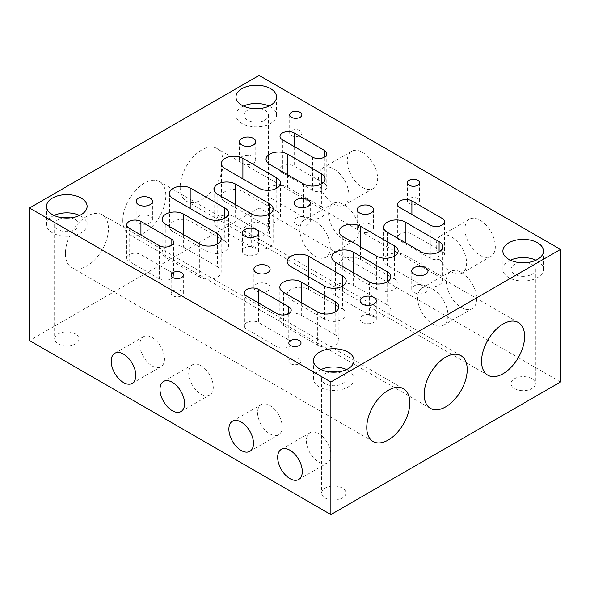 <?xml version="1.0" encoding="UTF-8"?>
<svg xmlns="http://www.w3.org/2000/svg" width="590" height="590" viewBox="0 0 590 590"><rect width="100%" height="100%" fill="white"/><g stroke="black" fill="none" stroke-linecap="round" stroke-linejoin="round"><path stroke-width="0.44" stroke-dasharray="2.95 2.21" d="M320.99 369.569A20.296 11.719 0 0 0 313.452 378.684A20.296 11.719 0 0 0 319.397 386.974A20.296 11.719 0 0 0 341.514 389.511A20.296 11.719 0 0 0 354.044 378.684A20.296 11.719 0 0 0 348.1 370.402A20.296 11.719 0 0 0 346.507 369.569M54.059 215.453A20.296 11.719 0 0 0 46.514 224.569A20.296 11.719 0 0 0 52.466 232.858A20.296 11.719 0 0 0 74.583 235.395A20.296 11.719 0 0 0 87.106 224.569A20.296 11.719 0 0 0 81.162 216.287A20.296 11.719 0 0 0 79.569 215.453M510.431 260.197A20.296 11.719 0 0 0 502.894 269.313A20.296 11.719 0 0 0 508.838 277.602A20.296 11.719 0 0 0 530.956 280.139A20.296 11.719 0 0 0 543.486 269.313A20.296 11.719 0 0 0 537.534 261.031A20.296 11.719 0 0 0 535.941 260.197M243.493 106.089A20.296 11.719 0 0 0 235.956 115.198A20.296 11.719 0 0 0 241.9 123.487A20.296 11.719 0 0 0 264.018 126.024A20.296 11.719 0 0 0 276.548 115.198A20.296 11.719 0 0 0 270.604 106.915A20.296 11.719 0 0 0 269.011 106.089M337.414 371.98A12.176 7.028 180 0 1 342.362 373.713A12.176 7.028 180 0 1 345.924 378.684A12.176 7.028 180 0 1 338.409 385.182A12.176 7.028 180 0 1 325.134 383.655A12.176 7.028 180 0 1 321.572 378.684A12.176 7.028 180 0 1 330.083 371.98M342.362 488.055A12.176 7.028 0 0 0 329.087 486.536A12.176 7.028 0 0 0 321.572 493.026A12.176 7.028 0 0 0 325.134 497.997A12.176 7.028 0 0 0 338.409 499.524A12.176 7.028 0 0 0 345.924 493.026A12.176 7.028 0 0 0 342.362 488.055M70.483 217.865A12.176 7.028 180 0 1 75.424 219.598A12.176 7.028 180 0 1 78.994 224.569A12.176 7.028 180 0 1 71.471 231.066A12.176 7.028 180 0 1 58.204 229.54A12.176 7.028 180 0 1 54.634 224.569A12.176 7.028 180 0 1 63.145 217.865M75.424 333.94A12.176 7.028 0 0 0 62.157 332.421A12.176 7.028 0 0 0 54.634 338.918A12.176 7.028 0 0 0 58.204 343.889A12.176 7.028 0 0 0 71.471 345.408A12.176 7.028 0 0 0 78.994 338.918A12.176 7.028 0 0 0 75.424 333.94M526.855 262.609A12.176 7.028 180 0 1 531.797 264.342A12.176 7.028 180 0 1 535.366 269.313A12.176 7.028 180 0 1 527.844 275.81A12.176 7.028 180 0 1 514.576 274.284A12.176 7.028 180 0 1 511.006 269.313A12.176 7.028 180 0 1 519.517 262.609M531.797 378.684A12.176 7.028 0 0 0 518.529 377.165A12.176 7.028 0 0 0 511.006 383.655A12.176 7.028 0 0 0 514.576 388.626A12.176 7.028 0 0 0 527.844 390.152A12.176 7.028 0 0 0 535.366 383.655A12.176 7.028 0 0 0 531.797 378.684M259.917 108.494A12.176 7.028 180 0 1 264.866 110.227A12.176 7.028 180 0 1 268.428 115.198A12.176 7.028 180 0 1 260.913 121.695A12.176 7.028 180 0 1 247.638 120.168A12.176 7.028 180 0 1 244.076 115.198A12.176 7.028 180 0 1 252.586 108.494M264.866 224.576A12.176 7.028 0 0 0 251.591 223.05A12.176 7.028 0 0 0 244.076 229.547A12.176 7.028 0 0 0 247.638 234.518A12.176 7.028 0 0 0 260.913 236.037A12.176 7.028 0 0 0 268.428 229.547A12.176 7.028 0 0 0 264.866 224.576M414.114 292.515A8.12 4.691 0 0 0 422.964 293.532A8.12 4.691 0 0 0 427.979 289.196A8.12 4.691 0 0 0 425.597 285.885A8.12 4.691 0 0 0 416.747 284.867A8.12 4.691 0 0 0 411.739 289.196A8.12 4.691 0 0 0 414.114 292.515M359.583 231.199A8.12 4.691 0 0 0 368.425 232.217A8.12 4.691 0 0 0 373.441 227.888A8.12 4.691 0 0 0 371.066 224.569A8.12 4.691 0 0 0 362.216 223.558A8.12 4.691 0 0 0 357.201 227.888A8.12 4.691 0 0 0 359.583 231.199M290.619 363.728A6.092 3.518 0 0 0 297.257 364.495A6.092 3.518 0 0 0 301.018 361.242A6.092 3.518 0 0 0 299.233 358.757A6.092 3.518 0 0 0 292.596 357.997A6.092 3.518 0 0 0 288.842 361.242A6.092 3.518 0 0 0 290.619 363.728M409.165 203.484A6.092 3.518 0 0 0 415.803 204.243A6.092 3.518 0 0 0 419.556 200.998A6.092 3.518 0 0 0 417.779 198.513A6.092 3.518 0 0 0 411.142 197.753A6.092 3.518 0 0 0 407.38 200.998A6.092 3.518 0 0 0 409.165 203.484M256.252 290.855A8.12 4.691 0 0 0 265.102 291.873A8.12 4.691 0 0 0 270.109 287.544A8.12 4.691 0 0 0 267.735 284.225A8.12 4.691 0 0 0 258.885 283.215A8.12 4.691 0 0 0 253.877 287.544A8.12 4.691 0 0 0 256.252 290.855M362.452 322.339A8.12 4.691 0 0 0 371.302 323.357A8.12 4.691 0 0 0 376.309 319.028A8.12 4.691 0 0 0 373.935 315.716A8.12 4.691 0 0 0 365.085 314.699A8.12 4.691 0 0 0 360.077 319.028A8.12 4.691 0 0 0 362.452 322.339M446.283 281.253A21.491 12.405 -120 0 0 455.657 302.884A21.491 12.405 -120 0 0 472.221 308.636A21.491 12.405 -120 0 0 476.668 298.806A21.491 12.405 -120 0 0 467.287 277.175A21.491 12.405 -120 0 0 450.731 271.422A21.491 12.405 -120 0 0 446.283 281.253M447.965 315.37A21.491 12.405 60 0 1 443.518 325.208A21.491 12.405 60 0 1 426.961 319.456A21.491 12.405 60 0 1 417.58 297.825A21.491 12.405 60 0 1 422.027 287.994A21.491 12.405 60 0 1 438.591 293.746A21.491 12.405 60 0 1 447.965 315.37M464.935 229.053A21.491 12.405 -120 0 0 474.316 250.684A21.491 12.405 -120 0 0 490.88 256.436A21.491 12.405 -120 0 0 495.327 246.598A21.491 12.405 -120 0 0 485.946 224.974A21.491 12.405 -120 0 0 469.389 219.215A21.491 12.405 -120 0 0 464.935 229.053M466.624 263.169A21.491 12.405 60 0 1 462.176 273.008A21.491 12.405 60 0 1 445.612 267.255A21.491 12.405 60 0 1 436.231 245.624A21.491 12.405 60 0 1 440.686 235.786A21.491 12.405 60 0 1 457.243 241.546A21.491 12.405 60 0 1 466.624 263.169M306.38 440.767A17.39 10.045 -120 0 0 313.976 458.275A17.39 10.045 -120 0 0 327.376 462.936A17.39 10.045 -120 0 0 330.975 454.971A17.39 10.045 -120 0 0 323.386 437.47A17.39 10.045 -120 0 0 309.986 432.809A17.39 10.045 -120 0 0 306.38 440.767M257.587 412.602A17.39 10.045 -120 0 0 265.175 430.103A17.39 10.045 -120 0 0 278.583 434.764A17.39 10.045 -120 0 0 282.182 426.799A17.39 10.045 -120 0 0 274.593 409.298A17.39 10.045 -120 0 0 261.186 404.637A17.39 10.045 -120 0 0 257.587 412.602M180.186 187.288A30.444 17.575 120 0 0 186.492 201.219A30.444 17.575 120 0 0 209.952 193.07A30.444 17.575 120 0 0 223.241 162.427A30.444 17.575 120 0 0 216.936 148.496A30.444 17.575 120 0 0 193.476 156.652A30.444 17.575 120 0 0 180.186 187.288M65.379 253.575A30.444 17.575 120 0 0 71.685 267.506A30.444 17.575 120 0 0 95.145 259.349A30.444 17.575 120 0 0 108.435 228.714A30.444 17.575 120 0 0 102.129 214.775A30.444 17.575 120 0 0 78.669 222.931A30.444 17.575 120 0 0 65.379 253.575M122.786 220.431A30.444 17.575 120 0 0 129.092 234.363A30.444 17.575 120 0 0 152.552 226.206A30.444 17.575 120 0 0 165.834 195.57A30.444 17.575 120 0 0 159.536 181.639A30.444 17.575 120 0 0 136.076 189.788A30.444 17.575 120 0 0 122.786 220.431M296.438 224.569A8.12 4.691 0 0 0 305.281 225.587A8.12 4.691 0 0 0 310.296 221.257A8.12 4.691 0 0 0 307.914 217.946A8.12 4.691 0 0 0 299.071 216.928A8.12 4.691 0 0 0 294.056 221.257A8.12 4.691 0 0 0 296.438 224.569M241.9 163.26A8.12 4.691 0 0 0 250.75 164.271A8.12 4.691 0 0 0 255.758 159.942A8.12 4.691 0 0 0 253.383 156.63A8.12 4.691 0 0 0 244.533 155.613A8.12 4.691 0 0 0 239.525 159.942A8.12 4.691 0 0 0 241.9 163.26M172.944 295.789A6.092 3.518 0 0 0 179.574 296.549A6.092 3.518 0 0 0 183.335 293.304A6.092 3.518 0 0 0 181.55 290.818A6.092 3.518 0 0 0 174.92 290.051A6.092 3.518 0 0 0 171.159 293.304A6.092 3.518 0 0 0 172.944 295.789M291.482 135.545A6.092 3.518 0 0 0 298.12 136.305A6.092 3.518 0 0 0 301.881 133.052A6.092 3.518 0 0 0 300.096 130.567A6.092 3.518 0 0 0 293.459 129.807A6.092 3.518 0 0 0 289.697 133.052A6.092 3.518 0 0 0 291.482 135.545M138.569 222.917A8.12 4.691 0 0 0 147.419 223.927A8.12 4.691 0 0 0 152.427 219.598A8.12 4.691 0 0 0 150.052 216.287A8.12 4.691 0 0 0 141.202 215.269A8.12 4.691 0 0 0 136.194 219.598A8.12 4.691 0 0 0 138.569 222.917M244.769 254.401A8.12 4.691 0 0 0 253.619 255.418A8.12 4.691 0 0 0 258.627 251.082A8.12 4.691 0 0 0 256.252 247.77A8.12 4.691 0 0 0 247.402 246.753A8.12 4.691 0 0 0 242.394 251.082A8.12 4.691 0 0 0 244.769 254.401M328.601 213.315A21.491 12.405 -120 0 0 337.981 234.938A21.491 12.405 -120 0 0 354.538 240.698A21.491 12.405 -120 0 0 358.993 230.86A21.491 12.405 -120 0 0 349.612 209.236A21.491 12.405 -120 0 0 333.048 203.476A21.491 12.405 -120 0 0 328.601 213.315M330.289 247.431A21.491 12.405 60 0 1 325.835 257.269A21.491 12.405 60 0 1 309.278 251.51A21.491 12.405 60 0 1 299.897 229.886A21.491 12.405 60 0 1 304.344 220.048A21.491 12.405 60 0 1 320.908 225.808A21.491 12.405 60 0 1 330.289 247.431M347.259 161.114A21.491 12.405 -120 0 0 356.633 182.738A21.491 12.405 -120 0 0 373.197 188.498A21.491 12.405 -120 0 0 377.644 178.659A21.491 12.405 -120 0 0 368.263 157.036A21.491 12.405 -120 0 0 351.706 151.276A21.491 12.405 -120 0 0 347.259 161.114M348.941 195.231A21.491 12.405 60 0 1 344.494 205.069A21.491 12.405 60 0 1 327.937 199.309A21.491 12.405 60 0 1 318.556 177.686A21.491 12.405 60 0 1 323.003 167.848A21.491 12.405 60 0 1 339.567 173.608A21.491 12.405 60 0 1 348.941 195.231M188.697 372.828A17.39 10.045 -120 0 0 196.293 390.329A17.39 10.045 -120 0 0 209.693 394.99A17.39 10.045 -120 0 0 213.3 387.033A17.39 10.045 -120 0 0 205.704 369.524A17.39 10.045 -120 0 0 192.303 364.863A17.39 10.045 -120 0 0 188.697 372.828M139.904 344.656A17.39 10.045 -120 0 0 147.5 362.164A17.39 10.045 -120 0 0 160.9 366.818A17.39 10.045 -120 0 0 164.507 358.86A17.39 10.045 -120 0 0 156.911 341.352A17.39 10.045 -120 0 0 143.51 336.691A17.39 10.045 -120 0 0 139.904 344.656M269.453 236.833L235.587 217.282A12.582 7.264 0 0 0 221.869 215.704A12.582 7.264 0 0 0 214.104 222.415A12.582 7.264 0 0 0 217.791 227.556L251.657 247.107A12.582 7.264 0 0 0 265.375 248.685A12.582 7.264 0 0 0 273.141 241.974A12.582 7.264 0 0 0 269.453 236.833L269.453 213.964M224.82 241.059L190.954 221.508A12.582 7.264 0 0 0 177.236 219.93A12.582 7.264 0 0 0 169.47 226.641A12.582 7.264 0 0 0 173.158 231.781L207.024 251.333A12.582 7.264 0 0 0 220.741 252.911A12.582 7.264 0 0 0 228.507 246.2A12.582 7.264 0 0 0 224.82 241.059L224.82 218.189M324.345 183.512L294.211 166.115A8.319 4.801 0 0 0 285.14 165.075A8.319 4.801 0 0 0 280.007 169.514A8.319 4.801 0 0 0 282.44 172.907L312.582 190.312A8.319 4.801 0 0 0 321.646 191.352A8.319 4.801 0 0 0 326.786 186.912A8.319 4.801 0 0 0 324.345 183.512L324.345 157.169M217.504 266.828L183.63 247.276A12.582 7.264 0 0 0 169.92 245.698A12.582 7.264 0 0 0 162.154 252.409A12.582 7.264 0 0 0 165.834 257.55L199.708 277.101A12.582 7.264 0 0 0 213.418 278.679A12.582 7.264 0 0 0 221.191 271.968A12.582 7.264 0 0 0 217.504 266.828L217.504 243.958M321.41 206.839L287.536 187.288A12.582 7.264 0 0 0 273.826 185.71A12.582 7.264 0 0 0 266.053 192.421A12.582 7.264 0 0 0 269.741 197.561L303.614 217.113A12.582 7.264 0 0 0 317.324 218.691A12.582 7.264 0 0 0 325.09 211.98A12.582 7.264 0 0 0 321.41 206.839L321.41 183.969M276.776 211.065L242.903 191.514A12.582 7.264 0 0 0 229.193 189.936A12.582 7.264 0 0 0 221.427 196.647A12.582 7.264 0 0 0 225.107 201.787L258.981 221.339A12.582 7.264 0 0 0 272.691 222.917A12.582 7.264 0 0 0 280.457 216.206A12.582 7.264 0 0 0 276.776 211.065L276.776 188.195M171.078 272.005L140.936 254.607A8.319 4.801 0 0 0 131.872 253.567A8.319 4.801 0 0 0 126.732 258.007A8.319 4.801 0 0 0 129.173 261.399L159.307 278.805A8.319 4.801 0 0 0 168.379 279.844A8.319 4.801 0 0 0 173.512 275.405A8.319 4.801 0 0 0 171.078 272.005L171.078 245.661M387.136 304.779L353.27 285.221A12.582 7.264 0 0 0 339.552 283.65A12.582 7.264 0 0 0 331.786 290.361A12.582 7.264 0 0 0 335.474 295.494L369.34 315.053A12.582 7.264 0 0 0 383.05 316.624A12.582 7.264 0 0 0 390.823 309.912A12.582 7.264 0 0 0 387.136 304.779L387.136 281.909M342.502 309.005L308.636 289.447A12.582 7.264 0 0 0 294.919 287.876A12.582 7.264 0 0 0 287.153 294.587A12.582 7.264 0 0 0 290.841 299.72L324.707 319.279A12.582 7.264 0 0 0 338.424 320.849A12.582 7.264 0 0 0 346.19 314.138A12.582 7.264 0 0 0 342.502 309.005L342.502 286.135M442.028 251.458L411.894 234.06A8.319 4.801 0 0 0 402.823 233.02A8.319 4.801 0 0 0 397.69 237.453A8.319 4.801 0 0 0 400.123 240.853L430.265 258.25A8.319 4.801 0 0 0 439.329 259.298A8.319 4.801 0 0 0 444.469 254.858A8.319 4.801 0 0 0 442.028 251.458L442.028 225.107M335.186 334.773L301.313 315.215A12.582 7.264 0 0 0 287.603 313.644A12.582 7.264 0 0 0 279.837 320.355A12.582 7.264 0 0 0 283.517 325.488L317.391 345.047A12.582 7.264 0 0 0 331.101 346.618A12.582 7.264 0 0 0 338.867 339.906A12.582 7.264 0 0 0 335.186 334.773L335.186 311.904M439.085 274.785L405.219 255.227A12.582 7.264 0 0 0 391.502 253.656A12.582 7.264 0 0 0 383.736 260.367A12.582 7.264 0 0 0 387.424 265.5L421.29 285.058A12.582 7.264 0 0 0 435.007 286.629A12.582 7.264 0 0 0 442.773 279.918A12.582 7.264 0 0 0 439.085 274.785L439.085 251.915M394.452 279.011L360.586 259.453A12.582 7.264 0 0 0 346.876 257.882A12.582 7.264 0 0 0 339.103 264.593A12.582 7.264 0 0 0 342.79 269.726L376.656 289.284A12.582 7.264 0 0 0 390.374 290.855A12.582 7.264 0 0 0 398.139 284.144A12.582 7.264 0 0 0 394.452 279.011L394.452 256.141M288.761 339.951L258.619 322.553A8.319 4.801 0 0 0 249.548 321.506A8.319 4.801 0 0 0 244.415 325.945A8.319 4.801 0 0 0 246.849 329.345L276.99 346.743A8.319 4.801 0 0 0 286.054 347.783A8.319 4.801 0 0 0 291.195 343.343A8.319 4.801 0 0 0 288.761 339.951L288.761 313.6M560.5 382.003L259.121 208.005L259.121 75.431M259.121 208.005L29.5 340.57M235.587 204.686L235.587 217.282M217.791 194.412L217.791 227.556M251.657 213.964L251.657 247.107M190.954 208.912L190.954 221.508M173.158 198.638L173.158 231.781M207.024 218.189L207.024 251.333M294.211 146.563L294.211 166.115M282.44 139.764L282.44 172.907M312.582 157.169L312.582 190.312M183.63 234.68L183.63 247.276M165.834 224.406L165.834 257.55M199.708 243.958L199.708 277.101M287.536 174.692L287.536 187.288M269.741 164.418L269.741 197.561M303.614 183.969L303.614 217.113M242.903 178.918L242.903 191.514M225.107 168.644L225.107 201.787M258.981 188.195L258.981 221.339M140.936 235.049L140.936 254.607M129.173 228.256L129.173 261.399M159.307 245.661L159.307 278.805M353.27 272.624L353.27 285.221M335.474 262.351L335.474 295.494M369.34 281.909L369.34 315.053M308.636 276.85L308.636 289.447M290.841 266.577L290.841 299.72M324.707 286.135L324.707 319.279M411.894 214.502L411.894 234.06M400.123 207.709L400.123 240.853M430.265 225.107L430.265 258.25M301.313 302.618L301.313 315.215M283.517 292.345L283.517 325.488M317.391 311.904L317.391 345.047M405.219 242.63L405.219 255.227M387.424 232.357L387.424 265.5M421.29 251.915L421.29 285.058M360.586 246.856L360.586 259.453M342.79 236.583L342.79 269.726M376.656 256.141L376.656 289.284M258.619 302.995L258.619 322.553M246.849 296.202L246.849 329.345M276.99 313.6L276.99 346.743M313.452 360.453L313.452 378.684M46.514 206.345L46.514 224.569M502.894 251.082L502.894 269.313M235.956 96.974L235.956 115.198M321.572 378.684L321.572 493.026M54.634 224.569L54.634 338.918M511.006 269.313L511.006 383.655M244.076 115.198L244.076 229.547M427.979 289.196L427.979 270.972M373.441 227.888L373.441 209.656M301.018 361.242L301.018 343.011M419.556 200.998L419.556 182.767M270.109 287.544L270.109 269.313M376.309 319.028L376.309 300.797M472.221 308.636L443.518 325.208M490.88 256.436L462.176 273.008M298.673 479.508L327.376 462.936M249.88 451.335L278.583 434.764M487.871 375.225L186.492 201.219M373.064 441.504L71.685 267.506M430.464 408.361L129.092 234.363M310.296 221.257L310.296 203.026M255.758 159.942L255.758 141.711M183.335 293.304L183.335 275.073M301.881 133.052L301.881 114.829M152.427 219.598L152.427 201.374M258.627 251.082L258.627 232.858M354.538 240.698L325.835 257.269M373.197 188.498L344.494 205.069M180.99 411.562L209.693 394.99M132.197 383.389L160.9 366.818M214.104 189.272L214.104 222.415M273.141 208.831L273.141 241.974M169.47 193.498L169.47 226.641M228.507 213.056L228.507 246.2M280.007 136.371L280.007 169.514M326.786 153.769L326.786 186.912M162.154 219.266L162.154 252.409M221.191 238.825L221.191 271.968M266.053 159.278L266.053 192.421M325.09 178.836L325.09 211.98M221.427 163.504L221.427 196.647M280.457 183.062L280.457 216.206M126.732 224.864L126.732 258.007M173.512 242.261L173.512 275.405M114.807 353.263L143.51 336.691M163.6 381.435L192.303 364.863M351.706 151.276L323.003 167.848M333.048 203.476L304.344 220.048M242.394 251.082L242.394 232.858M136.194 219.598L136.194 201.374M289.697 133.052L289.697 114.829M171.159 293.304L171.159 275.073M239.525 159.942L239.525 141.711M294.056 221.257L294.056 203.026M460.908 355.637L159.536 181.639M403.508 388.781L102.129 214.775M518.315 322.494L216.936 148.496M232.482 421.208L261.186 404.637M281.283 449.381L309.986 432.809M469.389 219.215L440.686 235.786M450.731 271.422L422.027 287.994M360.077 319.028L360.077 300.797M253.877 287.544L253.877 269.313M407.38 200.998L407.38 182.767M288.842 361.242L288.842 343.011M357.201 227.888L357.201 209.656M411.739 289.196L411.739 270.972M268.428 115.198L268.428 229.547M535.366 269.313L535.366 383.655M78.994 224.569L78.994 338.918M345.924 378.684L345.924 493.026M276.548 96.974L276.548 115.198M543.486 251.082L543.486 269.313M87.106 206.345L87.106 224.569M354.044 360.453L354.044 378.684M331.786 257.218L331.786 290.361M390.823 276.769L390.823 309.912M287.153 261.444L287.153 294.587M346.19 280.995L346.19 314.138M397.69 204.31L397.69 237.453M444.469 221.715L444.469 254.858M279.837 287.212L279.837 320.355M338.867 306.763L338.867 339.906M383.736 227.224L383.736 260.367M442.773 246.775L442.773 279.918M339.103 231.45L339.103 264.593M398.139 251.001L398.139 284.144M244.415 292.802L244.415 325.945M291.195 310.2L291.195 343.343"/><path stroke-width="0.89" d="M319.397 368.743A20.296 11.719 180 0 1 313.452 360.453A20.296 11.719 180 0 1 325.982 349.627A20.296 11.719 180 0 1 348.1 352.171A20.296 11.719 180 0 1 354.044 360.453A20.296 11.719 180 0 1 341.514 371.28A20.296 11.719 180 0 1 319.397 368.743M346.507 369.569A20.296 11.719 0 0 0 320.99 369.569M52.466 214.627A20.296 11.719 180 0 1 46.514 206.345A20.296 11.719 180 0 1 59.044 195.519A20.296 11.719 180 0 1 81.162 198.056A20.296 11.719 180 0 1 87.106 206.345A20.296 11.719 180 0 1 74.583 217.172A20.296 11.719 180 0 1 52.466 214.627M79.569 215.453A20.296 11.719 0 0 0 54.059 215.453M508.838 259.371A20.296 11.719 180 0 1 502.894 251.082A20.296 11.719 180 0 1 515.417 240.263A20.296 11.719 180 0 1 537.534 242.8A20.296 11.719 180 0 1 543.486 251.082A20.296 11.719 180 0 1 530.956 261.908A20.296 11.719 180 0 1 508.838 259.371M535.941 260.197A20.296 11.719 0 0 0 510.431 260.197M241.9 105.256A20.296 11.719 180 0 1 235.956 96.974A20.296 11.719 180 0 1 248.486 86.147A20.296 11.719 180 0 1 270.604 88.684A20.296 11.719 180 0 1 276.548 96.974A20.296 11.719 180 0 1 264.018 107.8A20.296 11.719 180 0 1 241.9 105.256M269.011 106.089A20.296 11.719 0 0 0 243.493 106.089M330.083 371.98A12.176 7.028 180 0 1 337.414 371.98M63.145 217.865A12.176 7.028 180 0 1 70.483 217.865M519.517 262.609A12.176 7.028 180 0 1 526.855 262.609M252.586 108.494A12.176 7.028 180 0 1 259.917 108.494M425.597 267.654A8.12 4.691 180 0 1 427.979 270.972A8.12 4.691 180 0 1 422.964 275.301A8.12 4.691 180 0 1 414.114 274.284A8.12 4.691 180 0 1 411.739 270.972A8.12 4.691 180 0 1 416.747 266.643A8.12 4.691 180 0 1 425.597 267.654M371.066 206.345A8.12 4.691 180 0 1 373.441 209.656A8.12 4.691 180 0 1 368.425 213.986A8.12 4.691 180 0 1 359.583 212.968A8.12 4.691 180 0 1 357.201 209.656A8.12 4.691 180 0 1 362.216 205.327A8.12 4.691 180 0 1 371.066 206.345M299.233 340.526A6.092 3.518 180 0 1 301.018 343.011A6.092 3.518 180 0 1 297.257 346.264A6.092 3.518 180 0 1 290.619 345.497A6.092 3.518 180 0 1 288.842 343.011A6.092 3.518 180 0 1 292.596 339.766A6.092 3.518 180 0 1 299.233 340.526M417.779 180.282A6.092 3.518 180 0 1 419.556 182.767A6.092 3.518 180 0 1 415.803 186.02A6.092 3.518 180 0 1 409.165 185.253A6.092 3.518 180 0 1 407.38 182.767A6.092 3.518 180 0 1 411.142 179.522A6.092 3.518 180 0 1 417.779 180.282M267.735 266.002A8.12 4.691 180 0 1 270.109 269.313A8.12 4.691 180 0 1 265.102 273.642A8.12 4.691 180 0 1 256.252 272.624A8.12 4.691 180 0 1 253.877 269.313A8.12 4.691 180 0 1 258.885 264.984A8.12 4.691 180 0 1 267.735 266.002M373.935 297.485A8.12 4.691 180 0 1 376.309 300.797A8.12 4.691 180 0 1 371.302 305.126A8.12 4.691 180 0 1 362.452 304.116A8.12 4.691 180 0 1 360.077 300.797A8.12 4.691 180 0 1 365.085 296.468A8.12 4.691 180 0 1 373.935 297.485M302.279 471.543A17.39 10.045 60 0 1 298.673 479.508A17.39 10.045 60 0 1 285.272 474.847A17.39 10.045 60 0 1 277.676 457.339A17.39 10.045 60 0 1 281.283 449.381A17.39 10.045 60 0 1 294.683 454.042A17.39 10.045 60 0 1 302.279 471.543M253.479 443.37A17.39 10.045 60 0 1 249.88 451.335A17.39 10.045 60 0 1 236.479 446.674A17.39 10.045 60 0 1 228.883 429.173A17.39 10.045 60 0 1 232.482 421.208A17.39 10.045 60 0 1 245.89 425.869A17.39 10.045 60 0 1 253.479 443.37M524.621 336.425A30.444 17.575 -60 0 1 511.331 367.069A30.444 17.575 -60 0 1 487.871 375.225A30.444 17.575 -60 0 1 481.565 361.287A30.444 17.575 -60 0 1 494.855 330.651A30.444 17.575 -60 0 1 518.315 322.494A30.444 17.575 -60 0 1 524.621 336.425M409.814 402.712A30.444 17.575 -60 0 1 396.524 433.348A30.444 17.575 -60 0 1 373.064 441.504A30.444 17.575 -60 0 1 366.759 427.573A30.444 17.575 -60 0 1 380.049 396.93A30.444 17.575 -60 0 1 403.508 388.781A30.444 17.575 -60 0 1 409.814 402.712M467.214 369.569A30.444 17.575 -60 0 1 453.924 400.212A30.444 17.575 -60 0 1 430.464 408.361A30.444 17.575 -60 0 1 424.166 394.43A30.444 17.575 -60 0 1 437.448 363.794A30.444 17.575 -60 0 1 460.908 355.637A30.444 17.575 -60 0 1 467.214 369.569M307.914 199.715A8.12 4.691 180 0 1 310.296 203.026A8.12 4.691 180 0 1 305.281 207.356A8.12 4.691 180 0 1 296.438 206.345A8.12 4.691 180 0 1 294.056 203.026A8.12 4.691 180 0 1 299.071 198.697A8.12 4.691 180 0 1 307.914 199.715M253.383 138.399A8.12 4.691 180 0 1 255.758 141.711A8.12 4.691 180 0 1 250.75 146.047A8.12 4.691 180 0 1 241.9 145.029A8.12 4.691 180 0 1 239.525 141.711A8.12 4.691 180 0 1 244.533 137.382A8.12 4.691 180 0 1 253.383 138.399M181.55 272.587A6.092 3.518 180 0 1 183.335 275.073A6.092 3.518 180 0 1 179.574 278.318A6.092 3.518 180 0 1 172.944 277.558A6.092 3.518 180 0 1 171.159 275.073A6.092 3.518 180 0 1 174.92 271.828A6.092 3.518 180 0 1 181.55 272.587M300.096 112.343A6.092 3.518 180 0 1 301.881 114.829A6.092 3.518 180 0 1 298.12 118.074A6.092 3.518 180 0 1 291.482 117.314A6.092 3.518 180 0 1 289.697 114.829A6.092 3.518 180 0 1 293.459 111.576A6.092 3.518 180 0 1 300.096 112.343M150.052 198.056A8.12 4.691 180 0 1 152.427 201.374A8.12 4.691 180 0 1 147.419 205.704A8.12 4.691 180 0 1 138.569 204.686A8.12 4.691 180 0 1 136.194 201.374A8.12 4.691 180 0 1 141.202 197.038A8.12 4.691 180 0 1 150.052 198.056M256.252 229.54A8.12 4.691 180 0 1 258.627 232.858A8.12 4.691 180 0 1 253.619 237.187A8.12 4.691 180 0 1 244.769 236.17A8.12 4.691 180 0 1 242.394 232.858A8.12 4.691 180 0 1 247.402 228.529A8.12 4.691 180 0 1 256.252 229.54M184.596 403.604A17.39 10.045 60 0 1 180.99 411.562A17.39 10.045 60 0 1 167.59 406.901A17.39 10.045 60 0 1 159.993 389.4A17.39 10.045 60 0 1 163.6 381.435A17.39 10.045 60 0 1 177 386.096A17.39 10.045 60 0 1 184.596 403.604M135.803 375.432A17.39 10.045 60 0 1 132.197 383.389A17.39 10.045 60 0 1 118.797 378.736A17.39 10.045 60 0 1 111.2 361.228A17.39 10.045 60 0 1 114.807 353.263A17.39 10.045 60 0 1 128.207 357.923A17.39 10.045 60 0 1 135.803 375.432M235.587 184.139L269.453 203.69A12.582 7.264 180 0 1 273.141 208.831A12.582 7.264 180 0 1 265.375 215.542A12.582 7.264 180 0 1 251.657 213.964L217.791 194.412A12.582 7.264 180 0 1 214.104 189.272A12.582 7.264 180 0 1 221.869 182.561A12.582 7.264 180 0 1 235.587 184.139L235.587 204.686M190.954 188.365L224.82 207.916A12.582 7.264 180 0 1 228.507 213.056A12.582 7.264 180 0 1 220.741 219.768A12.582 7.264 180 0 1 207.024 218.189L173.158 198.638A12.582 7.264 180 0 1 169.47 193.498A12.582 7.264 180 0 1 177.236 186.787A12.582 7.264 180 0 1 190.954 188.365L190.954 208.912M294.211 132.971L324.345 150.369A8.319 4.801 180 0 1 326.786 153.769A8.319 4.801 180 0 1 321.646 158.209A8.319 4.801 180 0 1 312.582 157.169L282.44 139.764A8.319 4.801 180 0 1 280.007 136.371A8.319 4.801 180 0 1 285.14 131.931A8.319 4.801 180 0 1 294.211 132.971L294.211 146.563M183.63 214.133L217.504 233.684A12.582 7.264 180 0 1 221.191 238.825A12.582 7.264 180 0 1 213.418 245.536A12.582 7.264 180 0 1 199.708 243.958L165.834 224.406A12.582 7.264 180 0 1 162.154 219.266A12.582 7.264 180 0 1 169.92 212.555A12.582 7.264 180 0 1 183.63 214.133L183.63 234.68M287.536 154.145L321.41 173.696A12.582 7.264 180 0 1 325.09 178.836A12.582 7.264 180 0 1 317.324 185.548A12.582 7.264 180 0 1 303.614 183.969L269.741 164.418A12.582 7.264 180 0 1 266.053 159.278A12.582 7.264 180 0 1 273.826 152.567A12.582 7.264 180 0 1 287.536 154.145L287.536 174.692M242.903 158.371L276.776 177.922A12.582 7.264 180 0 1 280.457 183.062A12.582 7.264 180 0 1 272.691 189.774A12.582 7.264 180 0 1 258.981 188.195L225.107 168.644A12.582 7.264 180 0 1 221.427 163.504A12.582 7.264 180 0 1 229.193 156.793A12.582 7.264 180 0 1 242.903 158.371L242.903 178.918M140.936 221.464L171.078 238.862A8.319 4.801 180 0 1 173.512 242.261A8.319 4.801 180 0 1 168.379 246.701A8.319 4.801 180 0 1 159.307 245.661L129.173 228.256A8.319 4.801 180 0 1 126.732 224.864A8.319 4.801 180 0 1 131.872 220.424A8.319 4.801 180 0 1 140.936 221.464L140.936 235.049M353.27 252.078L387.136 271.636A12.582 7.264 180 0 1 390.823 276.769A12.582 7.264 180 0 1 383.05 283.48A12.582 7.264 180 0 1 369.34 281.909L335.474 262.351A12.582 7.264 180 0 1 331.786 257.218A12.582 7.264 180 0 1 339.552 250.507A12.582 7.264 180 0 1 353.27 252.078L353.27 272.624M308.636 256.303L342.502 275.862A12.582 7.264 180 0 1 346.19 280.995A12.582 7.264 180 0 1 338.424 287.706A12.582 7.264 180 0 1 324.707 286.135L290.841 266.577A12.582 7.264 180 0 1 287.153 261.444A12.582 7.264 180 0 1 294.919 254.732A12.582 7.264 180 0 1 308.636 256.303L308.636 276.85M411.894 200.917L442.028 218.315A8.319 4.801 180 0 1 444.469 221.715A8.319 4.801 180 0 1 439.329 226.154A8.319 4.801 180 0 1 430.265 225.107L400.123 207.709A8.319 4.801 180 0 1 397.69 204.31A8.319 4.801 180 0 1 402.823 199.877A8.319 4.801 180 0 1 411.894 200.917L411.894 214.502M301.313 282.072L335.186 301.63A12.582 7.264 180 0 1 338.867 306.763A12.582 7.264 180 0 1 331.101 313.474A12.582 7.264 180 0 1 317.391 311.904L283.517 292.345A12.582 7.264 180 0 1 279.837 287.212A12.582 7.264 180 0 1 287.603 280.501A12.582 7.264 180 0 1 301.313 282.072L301.313 302.618M405.219 222.083L439.085 241.642A12.582 7.264 180 0 1 442.773 246.775A12.582 7.264 180 0 1 435.007 253.486A12.582 7.264 180 0 1 421.29 251.915L387.424 232.357A12.582 7.264 180 0 1 383.736 227.224A12.582 7.264 180 0 1 391.502 220.513A12.582 7.264 180 0 1 405.219 222.083L405.219 242.63M360.586 226.309L394.452 245.868A12.582 7.264 180 0 1 398.139 251.001A12.582 7.264 180 0 1 390.374 257.712A12.582 7.264 180 0 1 376.656 256.141L342.79 236.583A12.582 7.264 180 0 1 339.103 231.45A12.582 7.264 180 0 1 346.876 224.738A12.582 7.264 180 0 1 360.586 226.309L360.586 246.856M258.619 289.41L288.761 306.807A8.319 4.801 180 0 1 291.195 310.2A8.319 4.801 180 0 1 286.054 314.64A8.319 4.801 180 0 1 276.99 313.6L246.849 296.202A8.319 4.801 180 0 1 244.415 292.802A8.319 4.801 180 0 1 249.548 288.363A8.319 4.801 180 0 1 258.619 289.41L258.619 302.995M560.5 249.43L330.879 381.996L29.5 207.997L259.121 75.431L560.5 249.43L560.5 382.003L330.879 514.569L330.879 381.996M330.879 514.569L29.5 340.57L29.5 207.997M269.453 203.69L269.453 213.964M224.82 207.916L224.82 218.189M324.345 150.369L324.345 157.169M217.504 233.684L217.504 243.958M321.41 173.696L321.41 183.969M276.776 177.922L276.776 188.195M171.078 238.862L171.078 245.661M387.136 271.636L387.136 281.909M342.502 275.862L342.502 286.135M442.028 218.315L442.028 225.107M335.186 301.63L335.186 311.904M439.085 241.642L439.085 251.915M394.452 245.868L394.452 256.141M288.761 306.807L288.761 313.6"/></g></svg>
